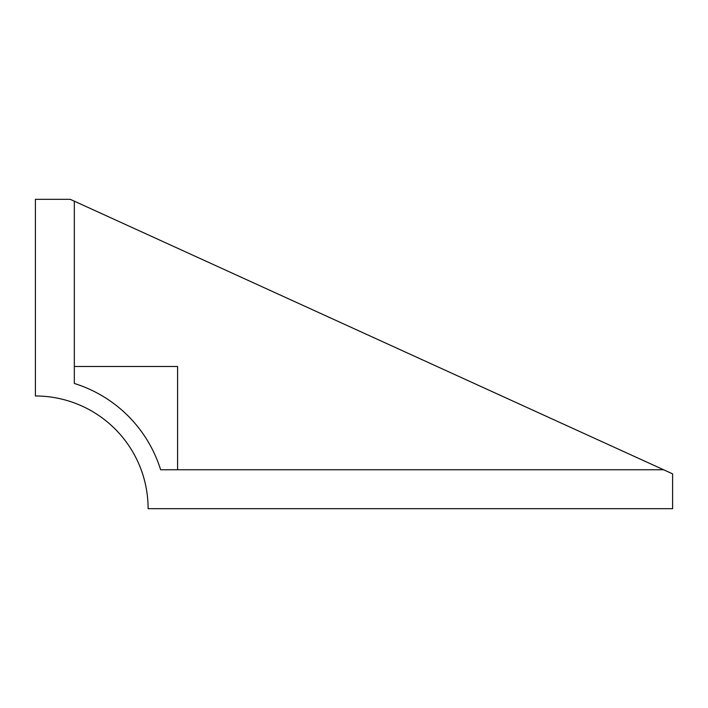 <?xml version="1.0" encoding="UTF-8"?>
<svg xmlns="http://www.w3.org/2000/svg" width="708" height="708" viewBox="0 0 708 708"><rect width="100%" height="100%" fill="white"/><g stroke="black" fill="none" stroke-linecap="round" stroke-linejoin="round"><path stroke-width="1.06" d="M148.105 508.689L672.6 508.689L672.6 473.856L663.608 469.758L160.619 469.758A131.13 131.13 0 0 0 74.331 383.471L74.331 201.178L70.234 199.311L35.4 199.311L35.4 395.984A112.705 112.705 0 0 1 148.105 508.689M177.593 469.758L177.593 366.496L74.331 366.496M663.608 469.758L74.331 201.178"/></g></svg>
